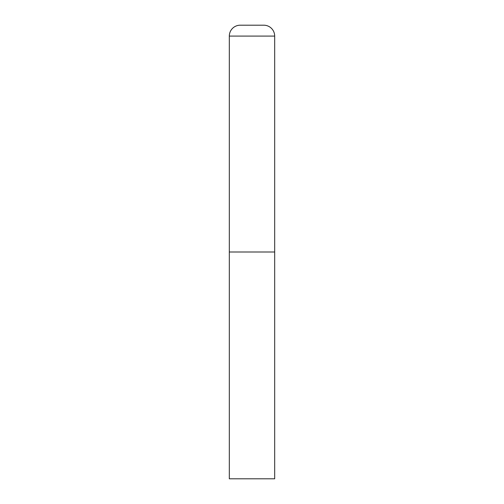 <?xml version="1.0" encoding="UTF-8"?>
<svg xmlns="http://www.w3.org/2000/svg" width="504" height="504" viewBox="0 0 504 504"><rect width="100%" height="100%" fill="white"/><g stroke="black" fill="none" stroke-linecap="round" stroke-linejoin="round"><path stroke-width="0.76" d="M229.32 36.086L229.32 478.8L274.68 478.8L274.68 252L229.32 252L274.68 252L274.68 36.086A10.886 10.886 0 0 0 263.794 25.2L240.206 25.2A10.886 10.886 0 0 0 229.32 36.086L274.68 36.086"/></g></svg>
